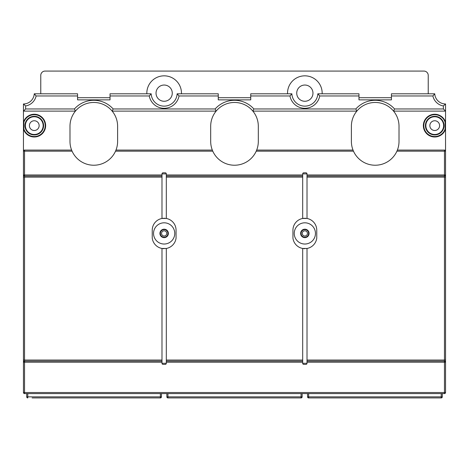 <?xml version="1.0" encoding="UTF-8"?>
<svg xmlns="http://www.w3.org/2000/svg" width="469" height="469" viewBox="0 0 469 469"><rect width="100%" height="100%" fill="white"/><g stroke="black" fill="none" stroke-linecap="round" stroke-linejoin="round"><path stroke-width="0.7" d="M164.15 229.194A4.221 4.221 0 0 1 168.371 233.415A4.221 4.221 0 0 1 164.15 237.636A4.221 4.221 0 0 1 159.929 233.415A4.221 4.221 0 0 1 164.15 229.194M164.15 222.81A10.605 10.605 0 0 1 174.755 233.415A10.605 10.605 0 0 1 164.15 244.027A10.605 10.605 0 0 1 153.545 233.415A10.605 10.605 0 0 1 164.15 222.81M165.68 248.564A11.995 11.995 0 0 0 166.313 248.464L161.987 248.464A11.995 11.995 0 0 0 164.15 248.664M163.435 218.284A11.907 11.907 0 0 0 162.966 218.325M162.778 218.343A11.907 11.907 0 0 0 161.987 218.466L166.313 218.466A11.907 11.907 0 0 0 166.202 218.443M165.106 218.302A11.907 11.907 0 0 0 164.15 218.267M161.987 361.13L161.987 248.464A11.995 11.995 0 0 1 152.243 238.141L152.243 230.173A11.907 11.907 0 0 1 161.987 218.466L161.987 176.057L24.535 176.057A1.085 1.085 42.9 0 1 23.45 174.972L23.45 360.045L24.535 360.045L24.535 361.13A1.085 1.085 0 0 0 23.45 362.215L23.45 392.518A1.085 1.085 0 0 0 24.535 393.597L444.465 393.597A1.085 1.085 0 0 0 445.55 392.518L445.55 362.215A1.085 1.085 42.9 0 0 444.465 361.13L444.465 392.518L24.535 392.518L24.535 361.13L23.45 362.215L23.45 360.045L23.45 362.215A1.085 1.085 136.9 0 1 24.535 361.13L161.987 361.13L161.987 363.293L166.313 363.293L166.313 248.464A11.995 11.995 0 0 0 176.057 238.141L176.057 230.173A11.907 11.907 0 0 0 166.313 218.466L166.313 173.893L161.987 173.893A1.085 1.085 0 0 1 163.065 172.809L165.235 172.809A1.085 1.085 0 0 1 166.313 173.893M307.013 363.293L307.013 362.215L445.55 362.215A1.085 1.085 0 0 0 444.465 361.13L307.013 361.13L307.013 248.464L302.687 248.464L302.687 363.293L307.013 363.293A1.085 1.085 0 0 1 305.935 364.378L303.765 364.378A1.085 1.085 0 0 1 302.687 363.293M304.85 248.664A11.995 11.995 0 0 1 292.943 238.141L292.943 230.173A11.907 11.907 0 0 1 302.687 218.466L302.687 176.057L166.313 176.057M166.313 363.293A1.085 1.085 0 0 1 165.235 364.378L163.065 364.378A1.085 1.085 0 0 1 161.987 363.293M307.013 362.215L307.013 361.13M306.38 248.564A11.995 11.995 0 0 0 316.757 238.141L316.757 230.173A11.907 11.907 0 0 0 307.013 218.466A11.907 11.907 0 0 0 306.902 218.443M303.478 218.343A11.907 11.907 0 0 0 302.687 218.466L307.013 218.466L307.013 176.057L444.465 176.057A1.085 1.085 0 0 0 445.55 174.972L445.538 129.139L444.313 131.725M305.806 218.302A11.907 11.907 0 0 0 304.85 218.267M304.135 218.284A11.907 11.907 0 0 0 303.666 218.325M307.013 176.057L307.013 173.893L302.687 173.893L302.687 176.057M256.414 150.731A23.813 23.813 0 0 1 212.774 151.165L115.526 151.165A23.813 23.813 0 0 1 72.074 151.165L71.622 150.08A23.813 23.813 0 0 1 69.987 141.421L69.987 126.267A23.813 23.813 0 0 1 112.167 111.118A23.813 23.813 0 0 1 117.613 126.267L117.613 141.421A23.813 23.813 0 0 1 115.978 150.08L115.526 151.165A23.813 23.813 0 0 0 115.714 150.731M307.013 177.135L444.465 177.135L444.465 361.13L445.55 362.215L445.55 174.972L444.465 174.972L444.465 151.165L445.55 151.165A1.085 1.085 -24.7 0 0 444.465 150.08L444.465 151.165L396.926 151.165A23.813 23.813 0 0 1 353.474 151.165L353.022 150.08A23.813 23.813 0 0 1 351.387 141.421L351.387 126.267A23.813 23.813 0 0 1 356.833 111.118L355.836 108.955A25.977 25.977 0 0 1 394.564 108.955L393.567 111.118A23.813 23.813 0 0 1 399.013 126.267L399.013 141.421A23.813 23.813 0 0 1 397.378 150.08L396.926 151.165A23.813 23.813 0 0 0 397.137 150.672M302.687 173.893A1.085 1.085 0 0 1 303.765 172.809L305.935 172.809A1.085 1.085 0 0 1 307.013 173.893M161.987 173.893L161.987 176.057M24.687 131.725L23.462 129.139L23.45 151.165A1.085 1.085 0 0 1 24.535 150.08L71.622 150.08A23.813 23.813 0 0 0 71.739 150.379M71.863 150.672A23.813 23.813 0 0 0 72.074 151.165L24.535 151.165L24.535 150.08A1.085 1.085 -90 0 0 23.45 151.165L23.45 177.135L161.987 177.135M115.861 150.379A23.813 23.813 0 0 0 115.978 150.08L212.322 150.08L212.774 151.165A23.813 23.813 0 0 1 212.586 150.731M212.439 150.379A23.813 23.813 0 0 1 210.687 141.421L210.687 126.267A23.813 23.813 0 0 1 216.133 111.118L215.136 108.955A25.977 25.977 0 0 1 253.864 108.955L252.867 111.118A23.813 23.813 0 0 1 258.313 126.267L258.313 141.421A23.813 23.813 0 0 1 256.561 150.379M353.263 150.672A23.813 23.813 0 0 0 353.474 151.165L256.226 151.165L256.678 150.08L353.022 150.08A23.813 23.813 0 0 0 353.139 150.379M24.687 119.513L23.462 122.098L23.45 111.118L75.433 111.118L74.436 108.955A25.977 25.977 0 0 1 113.164 108.955L112.167 111.118L216.133 111.118A23.813 23.813 0 0 1 252.867 111.118L356.833 111.118A23.813 23.813 0 0 1 393.567 111.118L445.55 111.118L445.55 103.971A10.822 10.822 0 0 1 434.745 93.8L391.433 93.8L391.433 99.862L358.967 99.862L358.967 93.8L317.824 93.8A12.985 12.985 0 0 1 304.85 106.141A12.985 12.985 0 0 1 291.876 93.8L250.733 93.8L250.733 99.862L218.267 99.862L218.267 93.8L177.124 93.8A12.985 12.985 0 0 1 164.15 106.141A12.985 12.985 0 0 1 151.176 93.8L110.033 93.8L110.033 99.862L77.567 99.862L77.567 93.8L34.255 93.8A10.822 10.822 0 0 1 23.45 103.971L23.45 111.118L25.613 108.955L25.613 105.959L23.45 103.971A10.822 10.822 0 0 0 34.255 93.8L36.131 95.963A12.985 12.985 0 0 1 25.613 105.959M110.033 97.699L77.567 97.699M149.259 95.963L151.176 93.8A12.985 12.985 0 0 0 164.15 106.141A12.985 12.985 0 0 0 177.124 93.8L179.041 95.963A15.155 15.155 0 0 1 149.259 95.963L110.033 95.963M289.959 95.963L291.876 93.8A12.985 12.985 0 0 0 304.85 106.141A12.985 12.985 0 0 0 317.824 93.8L319.741 95.963A15.155 15.155 0 0 1 289.959 95.963L250.733 95.963M250.733 97.699L218.267 97.699M391.433 95.963L432.869 95.963L434.745 93.8M391.433 97.699L358.967 97.699M437.782 129.415A4.872 4.872 0 0 1 429.856 125.622A4.872 4.872 0 0 1 437.782 121.829A4.872 4.872 0 0 1 437.782 129.415M434.728 116.746A8.876 8.876 0 0 1 443.604 125.569A8.876 8.876 0 0 1 434.833 134.492A8.876 8.876 0 0 1 434.728 134.497A8.876 8.876 0 0 1 425.852 125.674A8.876 8.876 0 0 1 434.728 116.746A8.876 8.876 0 0 1 443.604 125.569A8.876 8.876 0 0 1 434.833 134.492A8.876 8.876 0 0 1 434.728 134.497A8.876 8.876 0 0 1 425.852 125.674A8.876 8.876 0 0 1 434.728 116.746M434.728 114.254A11.362 11.362 0 0 0 423.923 129.151A11.362 11.362 0 0 0 445.527 129.151A0.434 0.434 0 0 0 445.55 129.016L445.55 122.221A0.434 0.434 0 0 0 445.527 122.087A11.362 11.362 0 0 0 434.728 114.254L437.542 114.612M434.728 136.983A11.362 11.362 0 0 1 423.923 129.151M442.478 133.929L440.227 135.564M440.227 115.679L442.478 117.309M444.313 119.513L445.538 122.098L445.55 111.118L443.387 108.955L394.564 108.955M23.45 122.221L23.884 122.221A10.934 10.934 0 0 1 44.661 122.221A10.934 10.934 0 0 1 37.672 136.01A10.934 10.934 0 0 1 23.884 129.016L23.473 129.151A0.434 0.434 0 0 1 23.45 129.016L23.884 129.016L23.884 122.221L23.473 122.087A0.434 0.434 0 0 0 23.45 122.221L23.45 129.016A0.434 0.434 0 0 0 23.473 129.151A11.362 11.362 0 0 0 34.272 136.983L31.458 136.631M304.85 229.194A4.221 4.221 0 0 1 309.071 233.415A4.221 4.221 0 0 1 304.85 237.636A4.221 4.221 0 0 1 300.629 233.415A4.221 4.221 0 0 1 304.85 229.194M304.85 222.81A10.605 10.605 0 0 1 315.455 233.415A10.605 10.605 0 0 1 304.85 244.027A10.605 10.605 0 0 1 294.245 233.415A10.605 10.605 0 0 1 304.85 222.81M307.013 174.972L444.465 174.972L444.465 176.057L445.55 174.972A1.085 1.085 -43.1 0 1 444.465 176.057L444.465 177.135L445.55 177.135L445.55 174.972L445.55 177.135M444.465 150.08L397.378 150.08A23.813 23.813 0 0 1 397.261 150.379M432.869 95.963A12.985 12.985 0 0 0 443.387 105.959L445.55 103.971M32.109 397.929L160.363 397.929A1.085 1.085 0 0 0 161.442 396.844L161.442 393.597L166.858 393.597L166.858 396.844A1.085 1.085 0 0 0 167.937 397.929L301.063 397.929A1.085 1.085 0 0 0 302.142 396.844L302.142 393.597L307.558 393.597L307.558 396.844A1.085 1.085 0 0 0 308.637 397.929L441.223 397.929A1.085 1.085 0 0 0 442.302 396.844L442.302 393.597L443.387 393.597M436.891 397.929L441.223 397.929L441.223 396.844L308.637 396.844L308.637 393.597M308.637 397.929L308.637 396.844L307.558 396.844A1.085 1.085 0 0 0 308.637 397.929L308.203 397.835M307.84 397.577L307.611 397.179M307.852 397.595L307.629 397.243M301.86 397.577L302.089 397.179L301.86 397.577M301.497 397.835L301.063 397.929A1.085 1.085 0 0 0 302.142 396.844L166.858 396.844M167.937 393.597L167.937 397.929L167.503 397.835M161.16 397.577L161.389 397.179L161.16 397.577M160.797 397.835L160.363 397.929A1.085 1.085 0 0 0 161.442 396.844L160.363 396.844L160.363 397.929M25.613 393.597L26.698 393.597L26.698 396.844A1.085 1.085 0 0 0 27.777 397.929L27.777 393.597M161.987 174.972L23.45 174.972A1.085 1.085 0 0 0 24.535 176.057L24.535 151.165L23.45 151.165L23.45 142.506A4.327 4.327 0 0 1 23.456 142.312M28.773 135.564L26.522 133.929M45.077 122.087A11.362 11.362 0 0 1 34.272 136.983A11.362 11.362 0 0 0 45.077 122.087A11.362 11.362 0 0 0 23.473 122.087A11.362 11.362 0 0 1 45.077 122.087A11.362 11.362 0 0 1 34.272 136.983A11.362 11.362 0 0 1 23.473 129.151M26.522 117.309L28.773 115.673M34.272 134.497A8.876 8.876 0 0 1 25.396 125.674A8.876 8.876 0 0 1 34.272 116.746A8.876 8.876 0 0 1 43.148 125.569A8.876 8.876 0 0 1 34.378 134.492A8.876 8.876 0 0 1 34.272 134.497M31.218 129.415A4.872 4.872 0 0 1 34.272 120.75A4.872 4.872 0 0 1 39.144 125.622A4.872 4.872 0 0 1 31.218 129.415M445.55 129.016L445.116 129.016L445.527 129.151M445.527 122.087L445.116 122.221L445.116 129.016A10.934 10.934 0 0 1 424.339 129.016A10.934 10.934 0 0 1 431.328 115.227A10.934 10.934 0 0 1 445.116 122.221L445.55 122.221M302.687 361.13L166.313 361.13M428.232 93.8L428.232 75.403A4.327 4.327 0 0 0 423.906 71.071L45.094 71.071A4.327 4.327 0 0 0 40.768 75.403L40.768 93.8M445.55 151.165L445.55 142.506A4.327 4.327 0 0 0 445.544 142.312M307.013 360.045L445.55 360.045L445.55 362.215L445.55 360.081M23.45 360.098L23.45 391.433M181.456 93.8A17.318 17.318 0 0 0 156.599 77.567A17.318 17.318 0 0 0 146.844 93.8M322.156 93.8A17.318 17.318 0 0 0 297.299 77.567A17.318 17.318 0 0 0 287.544 93.8M160.363 233.415A3.787 3.787 0 0 0 164.15 237.208A3.787 3.787 0 0 0 167.937 233.415A3.787 3.787 0 0 0 164.15 229.628A3.787 3.787 0 0 0 160.363 233.415M301.063 233.415A3.787 3.787 0 0 0 304.85 237.208A3.787 3.787 0 0 0 308.637 233.415A3.787 3.787 0 0 0 304.85 229.628A3.787 3.787 0 0 0 301.063 233.415M302.253 233.415A2.597 2.597 0 0 0 304.85 236.013A2.597 2.597 0 0 0 307.447 233.415A2.597 2.597 0 0 0 304.85 230.818A2.597 2.597 0 0 0 302.253 233.415M161.553 233.415A2.597 2.597 0 0 0 164.15 236.013A2.597 2.597 0 0 0 166.747 233.415A2.597 2.597 0 0 0 164.15 230.818A2.597 2.597 0 0 0 161.553 233.415M164.15 85.036A8.12 8.12 0 0 0 156.03 93.149A8.12 8.12 0 0 0 164.15 101.269A8.12 8.12 0 0 0 172.27 93.149A8.12 8.12 0 0 0 164.15 85.036M304.85 85.036A8.12 8.12 0 0 0 296.73 93.149A8.12 8.12 0 0 0 304.85 101.269A8.12 8.12 0 0 0 312.97 93.149A8.12 8.12 0 0 0 304.85 85.036M23.45 392.518L23.45 392.518A1.085 1.085 0 0 0 24.535 393.597L24.535 392.518L23.45 392.518M302.687 360.045L166.313 360.045M166.313 177.135L302.687 177.135M23.45 362.215L161.987 362.215M166.313 362.215L302.687 362.215M445.55 392.518L444.465 392.518L444.465 393.597M302.687 174.972L166.313 174.972M75.433 111.118A23.813 23.813 0 0 1 112.167 111.118M74.436 108.955L25.613 108.955M179.041 95.963L218.267 95.963M319.741 95.963L358.967 95.963M443.387 105.959L443.387 108.955M355.836 108.955L253.864 108.955M215.136 108.955L113.164 108.955M36.131 95.963L77.567 95.963M434.728 116.312A9.31 9.31 0 0 1 444.037 125.622A9.31 9.31 0 0 1 434.728 134.925A9.31 9.31 0 0 1 425.418 125.622A9.31 9.31 0 0 1 434.728 116.312M356.833 111.118A23.813 23.813 0 0 1 393.567 111.118M442.302 396.844L441.223 396.844L441.223 393.597M301.063 393.597L301.063 397.929M160.363 393.597L160.363 396.844L26.698 396.844M161.987 360.045L24.535 360.045L24.535 176.057L23.45 174.972L23.45 177.135M34.272 134.925A9.31 9.31 0 0 1 24.963 125.622A9.31 9.31 0 0 1 34.272 116.312A9.31 9.31 0 0 1 43.582 125.622A9.31 9.31 0 0 1 34.272 134.925"/></g></svg>
